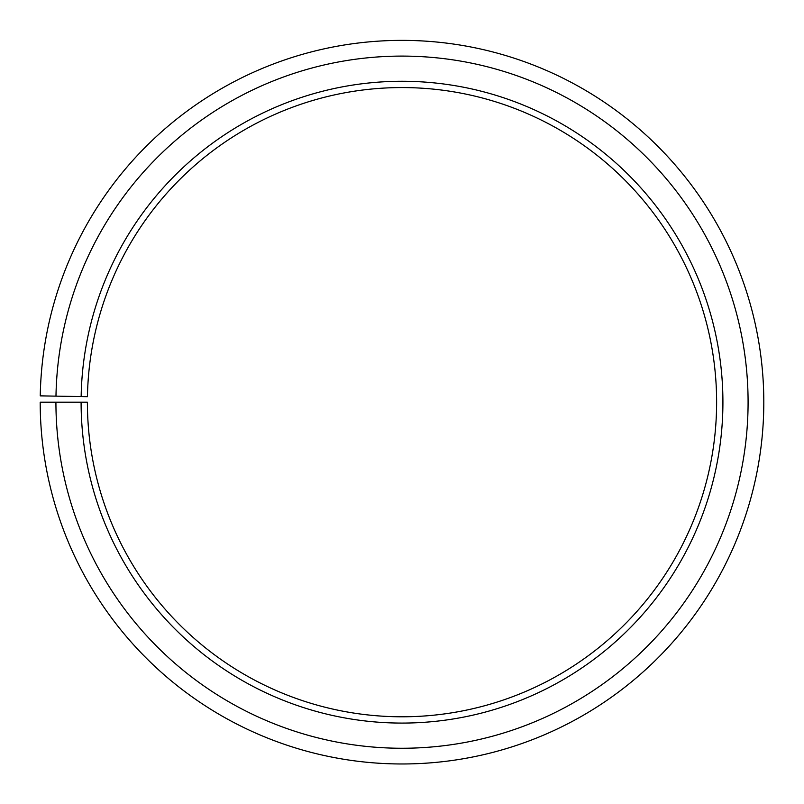 <?xml version="1.0" encoding="UTF-8"?>
<svg xmlns="http://www.w3.org/2000/svg" width="804" height="804" viewBox="0 0 804 804"><rect width="100%" height="100%" fill="white"/><g stroke="black" fill="none" stroke-linecap="round" stroke-linejoin="round"><path stroke-width="1.21" d="M87.445 396.684A314.615 314.615 0 0 1 562.478 131.565A314.615 314.615 0 0 1 557.725 675.551A314.615 314.615 0 0 1 87.395 402.181L81.103 402.181A320.907 320.907 0 0 0 560.84 681.018A320.907 320.907 0 0 0 565.684 126.148A320.907 320.907 0 0 0 81.154 396.573L87.445 396.684M55.928 402.181A346.072 346.072 0 0 0 573.302 702.887A346.072 346.072 0 0 0 578.518 104.5A346.072 346.072 0 0 0 55.978 396.141L40.25 395.859A361.81 361.81 0 0 1 586.548 90.973A361.81 361.81 0 0 1 581.081 716.555A361.81 361.81 0 0 1 40.2 402.181L81.103 402.181M55.978 396.141L81.154 396.573"/></g></svg>
